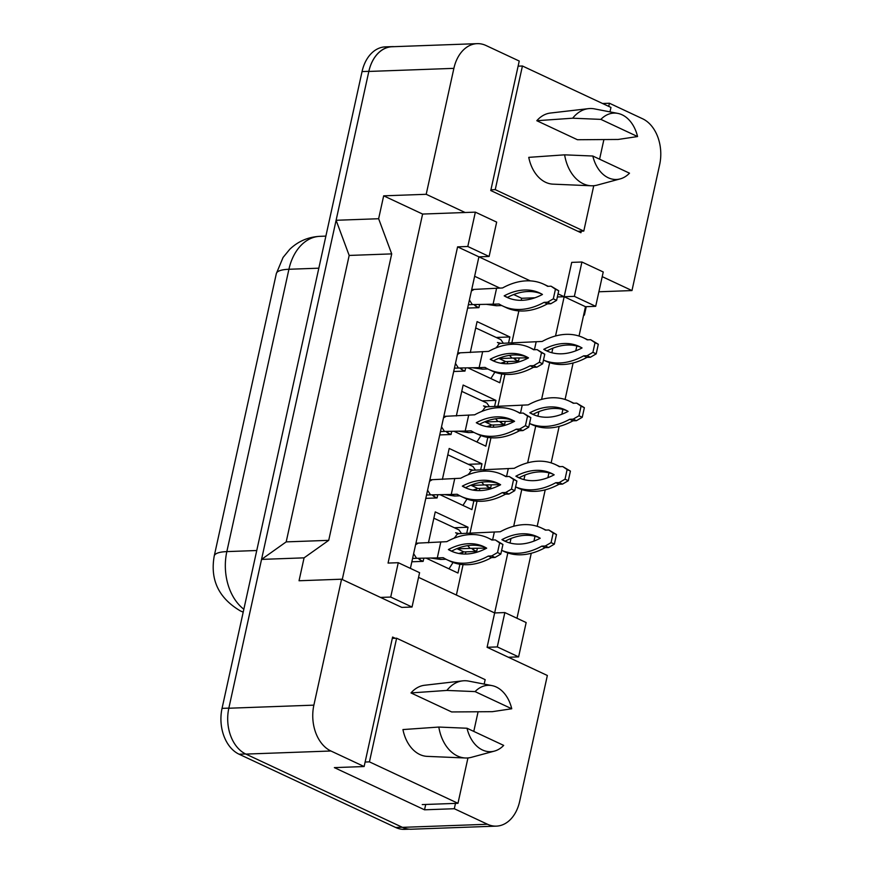 <?xml version="1.0" encoding="UTF-8"?>
<svg xmlns="http://www.w3.org/2000/svg" width="873" height="873" viewBox="0 0 873 873"><rect width="100%" height="100%" fill="white"/><g stroke="black" fill="none" stroke-linecap="round" stroke-linejoin="round"><path stroke-width="1.31" d="M608.721 106.386L609.419 103.243L642.615 118.783A36.24 25.71 -92.1 0 1 659.661 164.637L631.976 290.567L602.217 276.643M342.26 579.53L422.608 214.06L465.134 212.51L426.199 194.297L453.884 68.356A36.24 25.71 -92.1 0 1 477.16 43.65A36.24 25.71 -92.1 0 1 486.032 45.516L519.239 61.045L490.768 190.532L580.949 232.731L581.287 231.17M581.92 262.009L574.369 296.351L595.692 306.325L603.243 271.983L581.92 262.009L571.717 262.38L564.165 296.722L558.033 293.852M530.304 280.877L478.906 256.837L410.397 568.388M555.534 335.974L564.165 296.722L585.477 306.696L579.028 336.04M418.56 577.348L494.642 612.944L507.824 552.958M510.007 543.028L511.011 538.488M513.695 526.255L521.77 489.524M523.953 479.593L524.957 475.065M527.641 462.832L535.716 426.1M537.899 416.17L538.903 411.63M541.587 399.398L549.663 362.677M551.845 352.747L552.849 348.207M576.846 345.992L575.776 350.826M573.103 362.993L565.082 399.463M562.899 409.426L561.83 414.249M559.157 426.417L551.136 462.897M548.953 472.85L547.884 477.673M545.21 489.84L537.19 526.321M535.007 536.273L533.938 541.107M531.264 553.275L516.98 618.248M395.218 638.272L392.599 637.05L364.128 766.538L330.922 750.998A36.24 25.71 -92.1 0 1 313.876 705.144L341.572 579.203L401.82 607.401L412.034 607.03L419.586 572.677L398.263 562.703L390.711 597.056L380.508 597.427M504.845 612.573L497.294 646.926L518.606 656.889L526.157 622.547L504.845 612.573L494.642 612.944L487.09 647.297L547.349 675.484L519.653 801.425A36.24 25.71 -92.1 0 1 496.377 826.131A36.24 25.71 -92.1 0 1 487.505 824.265L454.309 808.725L455.477 803.389M457.583 246.863L478.906 256.837L489.109 256.466L496.661 222.113L475.349 212.139L467.797 246.492L457.583 246.863L388.059 563.074L398.263 562.703M496.377 826.131L411.325 829.219A36.24 25.71 -92.1 0 1 402.453 827.353L245.87 754.086A36.24 25.71 -92.1 0 1 228.824 708.232L261.551 559.397L304.077 557.847L328.717 540.343L391.704 253.89L349.178 255.44L336.105 220.28L368.832 71.444A36.24 25.71 -92.1 0 1 392.108 46.738L477.16 43.65M391.704 253.89L378.631 218.73L336.105 220.28M328.717 540.343L286.191 541.882L349.178 255.44M261.551 559.397L286.191 541.882M454.309 808.725L424.54 809.806L334.359 767.618L364.128 766.538M583.513 315.655L584.408 315.011L586.252 306.674M598.889 291.778L631.976 290.567M602.556 103.494L609.419 103.243M422.608 214.06L383.673 195.836L426.199 194.297M383.673 195.836L378.631 218.73M304.077 557.847L299.046 580.752L341.572 579.203M475.349 212.139L465.134 212.51M595.692 306.325L585.477 306.696M518.606 656.889L508.402 657.26M521.181 300.323L521.639 298.271L513.673 294.539M499.814 288.057L474.628 276.272M521.639 298.271L534.92 297.791M557.345 296.973L574.369 296.351M456.383 595.048L463.083 564.613M465.407 554.039L465.887 551.834M469.98 533.25L477.018 501.189M479.353 490.604L479.834 488.411M483.915 469.827L490.964 437.766M493.3 427.181L493.78 424.987M497.861 406.403L504.91 374.342M507.246 363.757L507.726 361.553M511.807 342.969L518.857 310.908M456.339 415.963L463.137 385.048L495.929 400.391L494.587 406.512M490.484 425.184L490.069 427.072M487.8 437.384L485.857 446.179L453.971 431.262M442.393 479.386L449.191 448.471L481.983 463.814L480.641 469.947M476.538 488.607L476.123 490.495M473.853 500.818L471.922 509.614L440.025 494.685M428.447 542.81L435.245 511.894L468.037 527.237L466.695 533.37M462.592 552.042L462.177 553.919M459.907 564.242L457.976 573.037L426.079 558.12M470.285 352.528L477.084 321.613L509.876 336.956L508.533 343.089M504.43 361.76L504.016 363.637M501.746 373.96L499.803 382.756L467.917 367.839M390.711 597.056L412.034 607.03M467.797 246.492L489.109 256.466M497.294 646.926L487.09 647.297M424.54 809.806L425.708 804.47M509.876 336.956L496.213 337.458M495.929 400.391L482.267 400.882M481.983 463.814L468.321 464.316M468.037 527.237L454.375 527.739M313.876 705.144L228.824 708.232A36.24 25.71 -92.1 0 1 228.846 708.123L368.853 71.324A36.24 25.71 -92.1 0 1 392.141 46.629A36.24 25.71 -92.1 0 1 394.17 46.662M409.284 829.175L404.548 829.35A36.24 25.71 -92.1 0 1 395.676 827.484L239.093 754.217A36.24 25.71 -92.1 0 1 222.048 708.363L362.055 71.575A36.24 25.71 -92.1 0 1 385.331 46.869L392.141 46.629M476.091 304.491L475.61 306.117L478.906 307.667L479.615 304.437M478.906 307.667L467.633 308.071M496.606 288.177L493.081 304.197L499.029 303.99A80.316 53.188 -64.9 0 0 502.87 306.085A80.316 53.188 -64.9 0 0 544.075 302.353L547.513 302.222L553.318 298.839L555.435 289.214L551.038 286.191L547.6 286.322A80.316 53.188 -64.9 0 0 543.77 284.227A80.316 53.188 -64.9 0 0 502.553 287.959L474.148 289.399L471.398 290.982M469.412 299.974L472.348 304.59L493.081 304.197L496.355 305.736L486.479 304.35M475.61 306.117L474.29 304.928M542.449 294.463A70.658 46.782 -64.9 0 0 539.667 292.979A70.658 46.782 -64.9 0 0 504.179 295.849A70.658 46.782 -64.9 0 0 506.962 297.333A70.658 46.782 -64.9 0 0 542.449 294.463M548.146 286.3A80.316 53.188 -64.9 0 0 547.044 285.755L543.77 284.227M502.87 306.085L506.154 307.612A80.316 53.188 -64.9 0 0 547.36 303.88L550.798 303.76L556.603 300.367L558.72 290.753L551.038 286.191M496.355 305.736L501.768 305.539M541.282 293.797A70.658 46.782 -64.9 0 0 507.464 297.387A70.658 46.782 -64.9 0 0 508.632 298.053M544.075 302.353L547.36 303.88M547.513 302.222L550.798 303.76M553.318 298.839L556.603 300.367M555.435 289.214L558.72 290.753M504.179 295.849L507.464 297.387M515.692 357.995L515.212 359.621L518.507 361.16L519.217 357.941M498.789 358.345A6.035 4.289 87.9 0 0 499.192 358.563L505.751 361.629L500.786 363.223M494.893 372.171L490.844 378.566M583.677 355.846L586.951 357.384A80.316 53.188 -64.9 0 1 545.745 361.116L543.475 360.058A80.316 53.188 -64.9 0 0 583.677 355.846L587.103 355.726L592.909 352.332L595.026 342.718L590.628 339.695L587.202 339.826A80.316 53.188 -64.9 0 0 583.36 337.731A80.316 53.188 -64.9 0 0 542.155 341.463L500.982 343.362A6.035 4.289 87.9 0 0 497.108 347.476M475.698 327.921L500.796 339.597L503.35 343.275M518.507 361.16L505.751 361.629M513.739 342.903L511.098 344.344M509.526 355.355L511.949 358.094L528.394 357.81M515.212 359.621L513.891 358.432M536.197 341.67L534.429 349.724M582.051 347.956A70.658 46.782 -64.9 0 0 579.268 346.483A70.658 46.782 -64.9 0 0 543.77 349.353A70.658 46.782 -64.9 0 0 546.563 350.826A70.658 46.782 -64.9 0 0 582.051 347.956M587.747 339.804A80.316 53.188 -64.9 0 0 586.634 339.259L583.36 337.731M586.951 357.384L590.388 357.264L596.194 353.871L598.311 344.246L590.628 339.695M580.883 347.29A70.658 46.782 -64.9 0 0 547.055 350.881A70.658 46.782 -64.9 0 0 548.222 351.546M587.103 355.726L590.388 357.264M592.909 352.332L596.194 353.871M595.026 342.718L598.311 344.246M543.77 349.353L547.055 350.881M629.498 173.181A33.218 23.571 -92.1 0 1 620.19 178.9A33.218 23.571 -92.1 0 1 608.274 177.776A33.218 23.571 -92.1 0 1 592.822 156.027L629.498 173.181M620.19 178.9L597.197 185.109A38.652 27.423 -92.1 0 1 591.239 185.774A38.652 27.423 -92.1 0 1 583.317 183.788A38.652 27.423 -92.1 0 1 564.624 154.837L528.754 157.358A35.629 25.284 -92.1 0 0 552.98 184.148L591.239 185.774M637.552 136.548L618.128 139.462L577.446 139.735L536.808 120.714A35.629 25.284 -92.1 0 1 550.394 113.043L588.446 108.645A38.652 27.423 -92.1 0 1 594.426 108.874L617.811 113.392A33.218 23.571 -92.1 0 1 637.552 136.548L600.886 119.383A33.218 23.571 -92.1 0 1 617.811 113.392M536.808 120.714L572.688 118.204A38.652 27.423 -92.1 0 1 588.446 108.645M572.688 118.204L600.886 119.383M490.921 189.812L495.242 189.648L583.786 231.083L593.749 185.72M577.871 231.29L583.786 231.083M518.115 66.162L522.425 65.999L495.242 189.648M609.987 111.875L610.969 107.434L522.425 65.999M599.587 159.192L603.898 139.56M592.822 156.027L564.624 154.837M503.688 745.4A33.218 23.571 -92.1 0 1 494.38 751.118A33.218 23.571 -92.1 0 1 482.463 749.983A33.218 23.571 -92.1 0 1 467.022 728.246L503.688 745.4M494.38 751.118L471.387 757.327A38.652 27.423 -92.1 0 1 465.429 757.993A38.652 27.423 -92.1 0 1 457.507 756.007A38.652 27.423 -92.1 0 1 438.824 727.056L402.944 729.566A35.629 25.284 -92.1 0 0 427.17 756.367L465.429 757.993M511.742 708.767L492.317 711.681L451.636 711.942L410.997 692.933A35.629 25.284 -92.1 0 1 424.584 685.261L462.635 680.864A38.652 27.423 -92.1 0 1 468.615 681.093L492.001 685.611A33.218 23.571 -92.1 0 1 511.742 708.767L475.076 691.602A33.218 23.571 -92.1 0 1 492.001 685.611M410.997 692.933L446.878 690.423A38.652 27.423 -92.1 0 1 462.635 680.864M446.878 690.423L475.076 691.602M365.11 762.031L369.432 761.867L457.976 803.302L467.95 757.939M422.248 804.59L457.976 803.302M392.304 638.381L396.615 638.218L369.432 761.867M484.177 684.094L485.159 679.652L396.615 638.218M473.777 731.399L478.088 711.779M467.022 728.246L438.824 727.056M462.144 367.926L461.664 369.552L464.971 371.09L465.669 367.86M464.971 371.09L453.687 371.494M482.66 351.601L479.135 367.631L485.082 367.413A80.316 53.188 -64.9 0 0 488.924 369.508A80.316 53.188 -64.9 0 0 530.129 365.776L533.567 365.656L539.372 362.262L541.489 352.637L537.091 349.626L533.654 349.746A80.316 53.188 -64.9 0 0 529.824 347.65A80.316 53.188 -64.9 0 0 488.607 351.382L460.202 352.823L457.452 354.405M455.466 363.397L458.412 368.024L479.135 367.631L482.409 369.159L472.533 367.773M461.664 369.552L460.344 368.362M528.514 357.886A70.658 46.782 -64.9 0 0 525.721 356.402A70.658 46.782 -64.9 0 0 490.233 359.272A70.658 46.782 -64.9 0 0 493.016 360.756A70.658 46.782 -64.9 0 0 528.514 357.886M534.2 349.724A80.316 53.188 -64.9 0 0 533.097 349.189L529.824 347.65M488.924 369.508L492.208 371.047A80.316 53.188 -64.9 0 0 533.414 367.315L536.851 367.184L542.657 363.801L544.774 354.176L537.091 349.626M482.409 369.159L487.821 368.963M527.347 357.221A70.658 46.782 -64.9 0 0 493.518 360.811A70.658 46.782 -64.9 0 0 494.685 361.477M530.129 365.776L533.414 367.315M533.567 365.656L536.851 367.184M539.372 362.262L542.657 363.801M541.489 352.637L544.774 354.176M490.233 359.272L493.518 360.811M448.198 431.349L447.718 432.975L451.025 434.514L451.734 431.295M451.025 434.514L439.741 434.929M468.714 415.024L465.189 431.055L471.147 430.836A80.316 53.188 -64.9 0 0 474.977 432.932A80.316 53.188 -64.9 0 0 516.183 429.2L519.621 429.079L525.426 425.686L527.543 416.072L523.145 413.049L519.708 413.18A80.316 53.188 -64.9 0 0 515.878 411.085A80.316 53.188 -64.9 0 0 474.672 414.806L446.256 416.257L443.506 417.829M441.531 426.832L444.466 431.448L465.189 431.055L468.463 432.593L458.587 431.207M447.718 432.975L446.398 431.786M514.568 421.31A70.658 46.782 -64.9 0 0 511.774 419.837A70.658 46.782 -64.9 0 0 476.287 422.707A70.658 46.782 -64.9 0 0 479.081 424.18A70.658 46.782 -64.9 0 0 514.568 421.31M520.253 413.158A80.316 53.188 -64.9 0 0 519.151 412.613L515.878 411.085M474.977 432.932L478.262 434.47A80.316 53.188 -64.9 0 0 519.468 430.738L522.905 430.607L528.711 427.224L530.828 417.6L523.145 413.049M468.463 432.593L473.875 432.397M513.4 420.644A70.658 46.782 -64.9 0 0 479.572 424.234A70.658 46.782 -64.9 0 0 480.739 424.9M516.183 429.2L519.468 430.738M519.621 429.079L522.905 430.607M525.426 425.686L528.711 427.224M527.543 416.072L530.828 417.6M476.287 422.707L479.572 424.234M434.252 494.773L433.783 496.399L437.078 497.948L437.788 494.718M437.078 497.948L425.795 498.352M454.768 478.459L451.243 494.478L457.201 494.271A80.316 53.188 -64.9 0 0 461.031 496.366A80.316 53.188 -64.9 0 0 502.248 492.634L505.674 492.503L511.48 489.12L513.597 479.495L509.199 476.472L505.762 476.603A80.316 53.188 -64.9 0 0 501.931 474.508A80.316 53.188 -64.9 0 0 460.726 478.24L432.31 479.681L429.56 481.263M427.584 490.255L430.52 494.871L451.243 494.478L454.527 496.017L444.641 494.631M433.783 496.399L432.462 495.209M500.622 484.744A70.658 46.782 -64.9 0 0 497.839 483.26A70.658 46.782 -64.9 0 0 462.341 486.13A70.658 46.782 -64.9 0 0 465.134 487.614A70.658 46.782 -64.9 0 0 500.622 484.744M506.318 476.582A80.316 53.188 -64.9 0 0 505.205 476.036L501.931 474.508M461.031 496.366L464.316 497.894A80.316 53.188 -64.9 0 0 505.522 494.162L508.959 494.042L514.764 490.648L516.881 481.034L509.199 476.472M454.527 496.017L459.929 495.82M499.454 484.079A70.658 46.782 -64.9 0 0 465.625 487.669A70.658 46.782 -64.9 0 0 466.793 488.323M502.248 492.634L505.522 494.162M505.674 492.503L508.959 494.042M511.48 489.12L514.764 490.648M513.597 479.495L516.881 481.034M462.341 486.13L465.625 487.669M420.317 558.207L419.837 559.833L423.132 561.372L423.841 558.142M423.132 561.372L411.86 561.775M440.821 541.882L437.297 557.912L443.255 557.694A80.316 53.188 -64.9 0 0 447.085 559.789A80.316 53.188 -64.9 0 0 488.302 556.057L491.728 555.937L497.534 552.544L499.651 542.919L495.253 539.907L491.826 540.027A80.316 53.188 -64.9 0 0 487.985 537.932A80.316 53.188 -64.9 0 0 446.78 541.664L418.363 543.104L415.613 544.687M413.638 553.678L416.574 558.305L437.297 557.912L440.581 559.44L430.695 558.054M419.837 559.833L418.516 558.644M486.676 548.168A70.658 46.782 -64.9 0 0 483.893 546.684A70.658 46.782 -64.9 0 0 448.395 549.554A70.658 46.782 -64.9 0 0 451.188 551.038A70.658 46.782 -64.9 0 0 486.676 548.168M492.372 540.005A80.316 53.188 -64.9 0 0 491.259 539.47L487.985 537.932M447.085 559.789L450.37 561.328A80.316 53.188 -64.9 0 0 491.575 557.596L495.013 557.465L500.818 554.082L502.935 544.457L495.253 539.907M440.581 559.44L445.983 559.244M485.508 547.502A70.658 46.782 -64.9 0 0 451.679 551.092A70.658 46.782 -64.9 0 0 452.847 551.758M488.302 556.057L491.575 557.596M491.728 555.937L495.013 557.465M497.534 552.544L500.818 554.082M499.651 542.919L502.935 544.457M448.395 549.554L451.679 551.092M501.746 421.419L501.266 423.045L504.561 424.594L505.271 421.364M484.842 421.768A6.035 4.289 87.9 0 0 485.246 421.986L491.805 425.053L486.839 426.646M480.947 435.594L476.898 441.989M569.731 419.28L573.004 420.808A80.316 53.188 -64.9 0 1 531.799 424.54L529.529 423.481A80.316 53.188 -64.9 0 0 569.731 419.28L573.157 419.149L578.974 415.766L581.08 406.141L576.682 403.13L573.255 403.25A80.316 53.188 -64.9 0 0 569.414 401.154A80.316 53.188 -64.9 0 0 528.209 404.886L487.036 406.796A6.035 4.289 87.9 0 0 483.162 410.899M461.752 391.355L486.85 403.031L489.404 406.709M504.561 424.594L491.805 425.053M499.793 406.327L497.152 407.767M495.591 418.778L498.003 421.517L514.448 421.244M501.266 423.045L499.945 421.866M522.25 405.105L520.483 413.147M568.105 411.39A70.658 46.782 -64.9 0 0 565.322 409.906A70.658 46.782 -64.9 0 0 529.835 412.776A70.658 46.782 -64.9 0 0 532.617 414.26A70.658 46.782 -64.9 0 0 568.105 411.39M573.801 403.228A80.316 53.188 -64.9 0 0 572.688 402.693L569.414 401.154M573.004 420.808L576.442 420.688L582.247 417.294L584.364 407.68L576.682 403.13M566.937 410.725A70.658 46.782 -64.9 0 0 533.108 414.315A70.658 46.782 -64.9 0 0 534.276 414.981M573.157 419.149L576.442 420.688M578.974 415.766L582.247 417.294M581.08 406.141L584.364 407.68M529.835 412.776L533.108 414.315M487.8 484.853L487.32 486.479L490.615 488.018L491.324 484.788M470.896 485.192A6.035 4.289 87.9 0 0 471.3 485.41L477.858 488.487L472.893 490.069M467 499.018L462.952 505.412M515.594 486.894A80.316 53.188 -64.9 0 0 555.785 482.704L559.211 482.583L565.027 479.19L567.134 469.565L562.736 466.553L559.309 466.673A80.316 53.188 -64.9 0 0 555.468 464.578A80.316 53.188 -64.9 0 0 514.262 468.31L473.09 470.22A6.035 4.289 87.9 0 0 469.216 474.323M447.805 454.778L472.904 466.455L475.469 470.132M490.615 488.018L477.858 488.487M485.846 469.75L483.206 471.202M481.645 482.212L484.057 484.952L500.502 484.668M487.32 486.479L485.999 485.29M508.304 468.528L506.536 476.571M554.159 474.814A70.658 46.782 -64.9 0 0 551.376 473.33A70.658 46.782 -64.9 0 0 515.888 476.2A70.658 46.782 -64.9 0 0 518.671 477.684A70.658 46.782 -64.9 0 0 554.159 474.814M559.855 466.651A80.316 53.188 -64.9 0 0 558.742 466.117L555.468 464.578M515.583 486.905L517.853 487.974A80.316 53.188 -64.9 0 0 559.058 484.242L562.496 484.111L568.301 480.728L570.418 471.104L562.736 466.553M552.991 474.148A70.658 46.782 -64.9 0 0 519.162 477.738A70.658 46.782 -64.9 0 0 520.33 478.404M555.785 482.704L559.058 484.242M559.211 482.583L562.496 484.111M565.027 479.19L568.301 480.728M567.134 469.565L570.418 471.104M515.888 476.2L519.162 477.738M473.853 548.277L473.373 549.903L476.669 551.441L477.378 548.222M456.95 548.615A6.035 4.289 87.9 0 0 457.354 548.844L463.912 551.911L458.947 553.493M453.054 562.452L449.006 568.847M541.838 546.127L545.112 547.666A80.316 53.188 -64.9 0 1 503.907 551.398L501.637 550.339A80.316 53.188 -64.9 0 0 541.838 546.127L545.276 546.007L551.081 542.613L553.198 532.999L548.79 529.976L545.363 530.107A80.316 53.188 -64.9 0 0 541.522 528.012A80.316 53.188 -64.9 0 0 500.316 531.744L459.143 533.643A6.035 4.289 87.9 0 0 455.269 537.757M433.859 518.202L458.958 529.878L461.522 533.556M476.669 551.441L463.912 551.911M471.9 533.185L469.259 534.625M467.699 545.636L470.111 548.375L486.556 548.091M473.373 549.903L472.053 548.713M494.358 531.952L492.59 540.005M540.212 538.237A70.658 46.782 -64.9 0 0 537.43 536.764A70.658 46.782 -64.9 0 0 501.942 539.634A70.658 46.782 -64.9 0 0 504.725 541.107A70.658 46.782 -64.9 0 0 540.212 538.237M545.909 530.086A80.316 53.188 -64.9 0 0 544.807 529.54L541.522 528.012M545.112 547.666L548.55 547.546L554.355 544.152L556.472 534.527L548.79 529.976M539.045 537.572A70.658 46.782 -64.9 0 0 505.216 541.162A70.658 46.782 -64.9 0 0 506.384 541.827M545.276 546.007L548.55 547.546M551.081 542.613L554.355 544.152M553.198 532.999L556.472 534.527M501.942 539.634L505.216 541.162M330.922 750.998L245.87 754.086M487.505 824.265L402.453 827.353M453.884 68.356L368.832 71.444M243.207 612.137L240.457 610.958C218.708 598.147 209.967 579.803 214.245 555.948A42.275 10.192 12.4 0 1 226.838 551.605A48.31 34.287 87.9 0 0 243.84 609.245M318.831 268.186L288.919 269.266A42.275 10.192 -167.6 0 0 276.326 273.62L283.07 257.437L289.738 249.318C298.14 241.264 308.213 236.943 319.954 236.332A48.31 34.287 87.9 0 0 288.919 269.266L226.838 551.605L256.749 550.514M222.048 708.363L228.846 708.123M239.093 754.217L245.651 753.977M362.055 71.575L368.853 71.324M395.676 827.484L402.235 827.244M472.348 304.59L468.365 304.742M511.949 358.094L499.192 358.563M458.412 368.024L454.418 368.166M444.466 431.448L440.483 431.589M430.52 494.871L426.537 495.024M416.574 558.305L412.591 558.447M498.003 421.517L485.246 421.986M484.057 484.952L471.3 485.41M470.111 548.375L457.354 548.844M214.245 555.948L276.326 273.62M319.954 236.332L325.88 236.114M474.148 289.399L471.726 289.487M497.13 347.367L496.421 347.061L497.119 347.389M501.058 343.362L497.424 342.478L499.858 343.624M528.329 357.974L526.07 357.854M460.202 352.823L457.779 352.91M446.256 416.257L443.833 416.345M432.31 479.681L429.887 479.768M418.363 543.104L415.941 543.192M482.474 410.485L483.184 410.812L482.474 410.485M487.112 406.785L483.489 405.912L485.912 407.047M514.383 421.408L512.124 421.277M469.238 474.225L468.528 473.919L469.238 474.246M473.166 470.209L469.543 469.336L471.977 470.471M500.447 484.831L498.177 484.701M454.582 537.342L455.291 537.67L454.582 537.342M459.22 533.643L455.597 532.759L458.03 533.905M486.501 548.255L484.231 548.135"/></g></svg>
